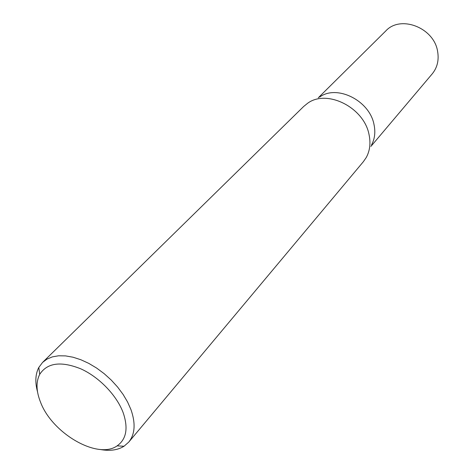 <?xml version="1.0" encoding="UTF-8"?>
<svg xmlns="http://www.w3.org/2000/svg" width="474" height="474" viewBox="0 0 474 474"><rect width="100%" height="100%" fill="white"/><g stroke="black" fill="none" stroke-linecap="round" stroke-linejoin="round"><path stroke-width="0.71" d="M319.648 97.075C336.824 84.265 369.584 100.506 374.004 124.496C375.615 132.122 374.786 138.959 371.503 145.003M318.291 97.774L385.771 30.958C400.435 14.688 434.101 27.67 437.621 51.47C439.096 60.162 437.295 67.634 432.211 73.879L370.911 146.407M37.517 391.785C34.928 382.251 35.36 374.146 38.803 367.463L42.571 362.426L303.668 106.478L307.59 103.296C326.799 88.881 363.949 107.361 369.009 134.45C370.852 143.059 369.933 150.744 366.248 157.51L363.386 161.67L128.762 442.082L124.04 446.241C117.647 450.193 109.595 451.26 99.89 449.435M123.181 412.718C116.717 395.328 99.113 377.067 80.793 368.831C60.945 360.927 47.252 362.764 39.715 374.341C35.864 381.949 36.166 391.305 40.616 402.396C52.353 433.479 97.709 459.816 117.108 445.868C126.404 439.262 128.424 428.212 123.181 412.718M42.571 362.426L46.991 359.108L52.377 356.875L58.61 355.784L65.548 355.897L73.014 357.212L80.817 359.725L88.751 363.362L96.601 368.049L104.162 373.66L111.218 380.041L117.588 387.027L123.092 394.421L127.589 402.023L130.966 409.631C135.754 423.406 135.025 434.225 128.762 442.082M39.715 374.341L38.803 367.463M117.108 445.868L124.04 446.241"/></g></svg>

